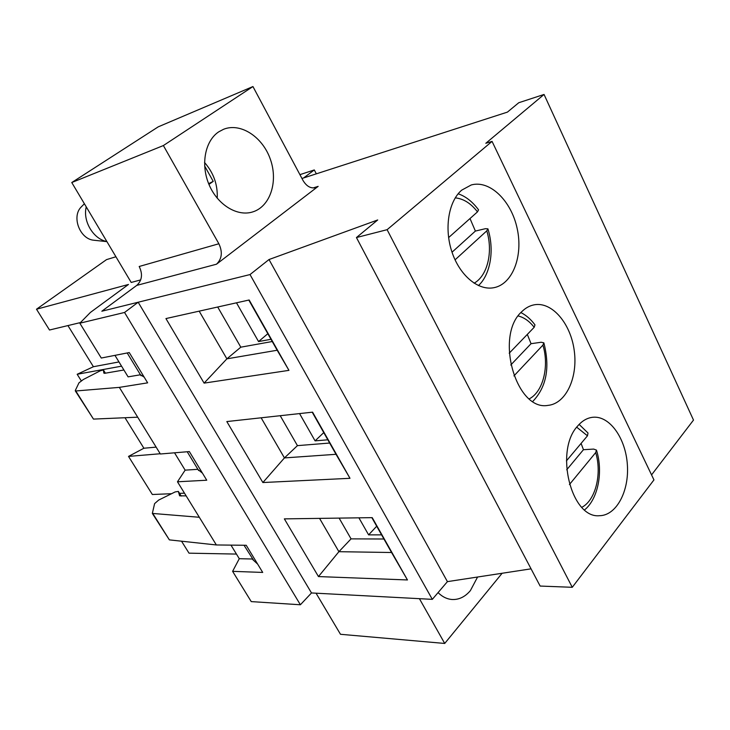 <?xml version="1.0" encoding="UTF-8"?>
<svg xmlns="http://www.w3.org/2000/svg" width="730" height="730" viewBox="0 0 730 730"><rect width="100%" height="100%" fill="white"/><g stroke="black" fill="none" stroke-linecap="round" stroke-linejoin="round"><path stroke-width="1.09" d="M381.589 534.871L368.604 534.862L358.904 517.835M376.698 526.23L368.604 534.862M327.825 439.798L315.086 440.865L299.555 413.582M323.755 432.598L315.086 440.865M270.985 339.295L258.548 341.558L236.493 302.822M267.828 333.72L258.548 341.558M581.098 443.402L583.443 449.707L566.699 469.801M569.436 484.528L595.698 452.573L596.456 450.091L593.663 449.087L583.443 449.707M566.416 460.904L587.467 435.81L588.015 433.027L579.136 424.395M527.325 334.404L531.048 343.693L510.763 365M513.92 375.923L542.919 345.107L543.85 342.835L541.176 342.251L531.048 343.693M509.202 353.22L534.178 327.296L534.971 324.859C530.865 319.32 526.166 315.223 520.901 312.577M470.011 218.535L475.385 231.072L452.025 252.224M455.055 259.844L486.8 230.835L487.923 228.837L485.395 228.691L475.385 231.072M448.603 237.606L477.484 211.873L478.552 209.829C472.538 201.726 465.74 196.379 458.157 193.779M208.944 184.389L213.224 181.368L208.643 183.659M204.628 165.947L213.224 181.368M106.863 241.539C93.403 239.13 82.609 221.199 86.24 206.864M94.672 240.325L93.705 240.216C79.816 239.029 71.339 216.582 81.24 206.946L81.924 206.261M71.768 182.536L158.264 126.828L252.945 86.551L163.383 145.553L71.768 182.536L131.208 282.455L140.707 279.891M252.945 86.551L303.005 180.438C306.536 186.332 310.779 188.723 315.752 187.628L318.161 186.369L216.491 264.205C221.966 258.904 222.76 252.087 218.872 243.756L139.193 266.487C142.897 274.124 142.085 280.429 136.756 285.393L101.835 311.217L250.016 274.562L269.014 259.533L377.711 219.958L356.441 237.551L387.11 229.685L492.056 141.392L485.806 143.29L544.051 94.453L518.765 102.729L507.414 112.119L301.964 178.476L303.653 177.928L314.292 169.944L299.921 174.643M163.383 145.553L218.872 243.756M280.22 415.708L297.438 445.638L329.659 443.037M297.438 445.638L284.435 457.92L336.019 454.297L312.212 412.195M318.462 576.572L284.353 518.875L372.227 517.643L407.459 579.958L318.462 576.572L338.902 551.688L391.563 552.51L371.853 517.652M319.558 518.382L338.902 551.688L351.057 538.868L383.934 539.005M339.121 518.108L351.057 538.868M253.693 560.457L244.039 545.264M199.153 470.476L198.615 470.512L187.218 451.751M141.711 375.558L141 375.676L127.203 352.964M577.813 425.855C582.348 420.626 587.449 417.761 593.116 417.241C609.815 415.726 625.738 438.401 627.371 464.809C629.278 491.19 616.403 515.572 599.503 515.708C571.024 518.774 554.234 450.3 577.813 425.855M218.717 131.847L223.59 129.274C240.781 122.348 262.873 137.121 270.447 159.542C278.322 181.861 270.137 206.69 252.626 211.946C237.323 216.81 217.713 204.984 209.163 184.909C200.467 164.907 204.911 140.963 218.717 131.847M477.575 577.019L470.375 590.634C465.174 596.766 459.179 599.722 452.39 599.522C447.198 599.211 442.416 596.912 438.064 592.614M316.044 593.189L340.49 634.288L444.716 643.449L419.412 598.673M444.716 643.449L502.121 573.26M144.202 377.182L140.406 374.7M199.18 311.153L226.884 358.841L277.181 350.245L248.802 300.066M217.704 307.011L240.809 347.179L226.884 358.841L204.099 383.122L165.938 318.572L249.158 299.984L288.943 370.356L277.181 350.245M240.809 347.179L272.244 341.521M461.725 190.129L471.242 184.964C489.821 179.744 511.31 200.796 517.159 228.454C523.319 256.038 512.652 284.207 493.845 287.702C478.241 290.841 459.763 275.557 451.961 252.023C444.041 228.554 448.494 201.316 461.725 190.129M521.64 311.801C525.5 307.941 529.779 305.596 534.479 304.766C552.218 301.609 570.76 323.618 574.245 350.637C578.023 377.62 565.951 403.745 548.002 405.378C516.192 411.464 494.493 335.909 521.64 311.801M356.441 237.551L540.136 586.053L572.265 587.303L387.11 229.685M572.265 587.303L653.952 479.902L492.056 141.392M202.456 473.159L198.058 469.591M349.989 478.305L262.873 482.539L226.82 421.566L312.586 412.158L349.989 478.305L336.019 454.297M261.13 417.797L284.435 457.92L262.873 482.539M257.672 564.126L252.735 559.572M407.459 579.958L391.563 552.51M186.15 495.889L179.607 495.825L178.348 491.409L175.154 491.929L158.656 500.077L154.596 503.636L152.342 513.418L169.378 539.881L216.363 544.963L246.238 545.283L262.709 572.43L232.605 571.344L251.239 601.602L300.386 604.769L311.491 592.952L432.315 599.357L250.016 274.562M288.943 370.356L204.099 383.122M651.552 474.892L693.5 420.079L544.051 94.453M432.315 599.357L447.417 581.637L531.057 568.834M447.417 581.637L269.014 259.533M232.605 571.344L239.276 558.696L230.972 545.118M152.342 513.418L199.317 517.269L216.363 544.963M300.386 604.769L124.547 312.467L79.835 323.198L101.278 358.038L129.256 352.563L147.643 382.849L119.346 387.374L160.363 453.996L189.353 451.569L206.745 480.221L177.472 481.791L199.317 517.269M177.472 481.791L185.137 470.147L174.534 452.81M115.924 256.768L106.534 259.615L36.5 309.219L128.48 284.463L90.401 312.44L79.835 323.198M124.547 312.467L138.171 302.229L101.835 311.217M181.533 541.195L189.015 553.167L236.456 554.079M314.292 169.944L316.346 173.831M138.171 302.229L311.491 592.952M125.003 417.733L143.892 448.238L128.517 456.405L152.342 494.502L171.559 493.708M67.926 325.58L93.413 366.725L77.17 374.271L81.231 380.768M36.5 309.219L49.503 330.015L80.446 322.569M184.48 493.17L179.562 493.37M160.208 453.75L128.517 456.405M140.443 374.773L128.097 376.863L114.957 355.364M119.346 387.374L75.792 390.979L75.318 390.468L78.968 382.849L83.366 379.49L100.275 370.785L103.386 369.937L103.852 373.121L104.609 373.322L123.899 369.991M137.696 417.186L93.467 419.093L75.792 390.979M75.299 390.869L93.467 419.093M197.894 469.317L185.137 470.147M252.388 559.007L239.276 558.696M156.129 447.125L143.892 448.238M121.563 366.168L77.17 374.271M118.972 361.934L93.413 366.725M595.698 452.573C602.131 473.733 595.607 500.324 581.819 507.304M576.727 427.196L587.467 435.81M542.919 345.107C549.389 366.351 543.147 391.782 529.286 398.845M518.172 315.962C524.113 317.44 529.451 321.218 534.178 327.296M486.8 230.835C493.206 251.813 487.576 275.757 474.098 283.204M455.237 197.867C463.513 198.688 470.923 203.351 477.484 211.873M204.537 162.498C213.58 172.782 217.814 184.69 217.23 198.222M313.051 187.957L318.161 186.369M216.491 264.205L136.756 285.393M152.898 513.664L169.378 539.881M105.366 373.185L103.432 370.046M178.421 491.555L181.186 496.053M584.593 509.887C598.089 498.9 603.308 471.991 596.556 450.392M532.809 401.4C546.451 387.073 550.155 367.637 543.923 343.1M478.424 285.567C489.182 276.086 495.177 252.507 487.978 229.037M93.705 240.216L106.927 241.639M81.24 206.946L84.397 203.761M103.386 369.937L105.385 373.185M181.213 496.053L178.348 491.409"/></g></svg>
